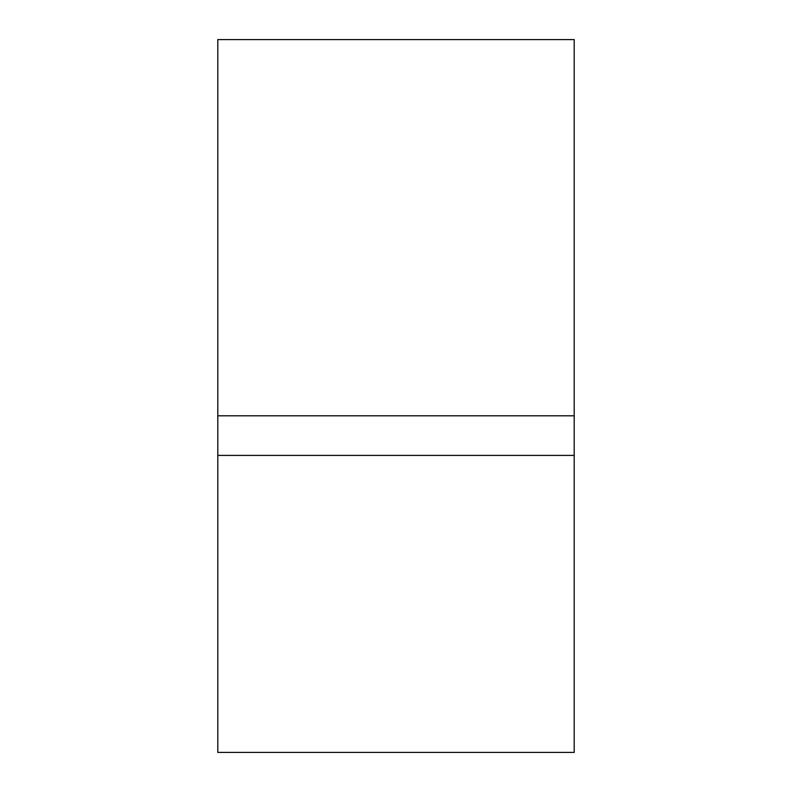 <?xml version="1.0" encoding="UTF-8"?>
<svg xmlns="http://www.w3.org/2000/svg" width="792" height="792" viewBox="0 0 792 792"><rect width="100%" height="100%" fill="white"/><g stroke="black" fill="none" stroke-linecap="round" stroke-linejoin="round"><path stroke-width="1.19" d="M574.2 455.4L217.8 455.4L217.8 752.4L574.2 752.4L574.2 415.8L217.8 415.8L217.8 455.4M217.8 415.8L217.8 39.6L574.2 39.6L574.2 415.8"/></g></svg>
